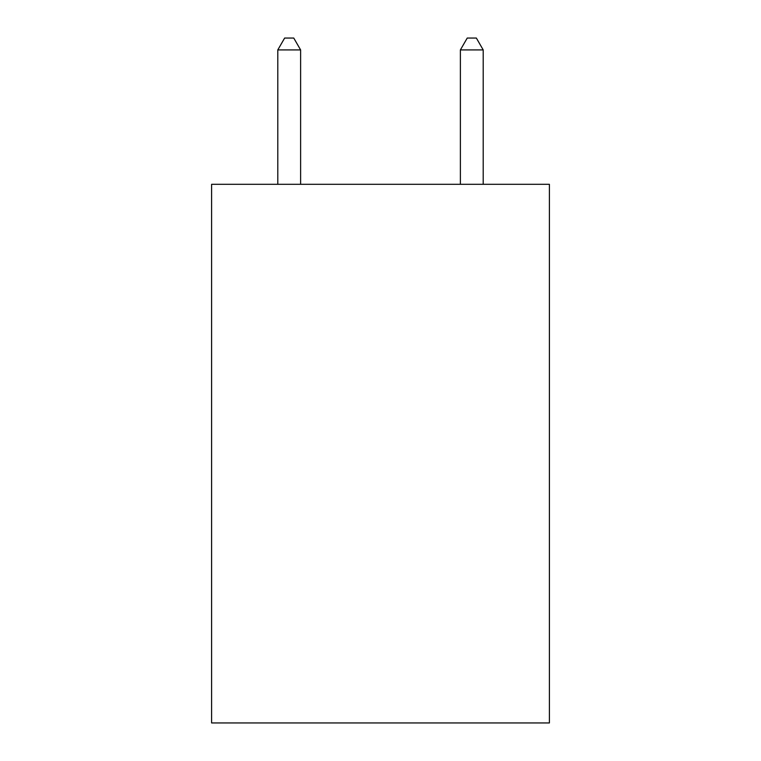 <?xml version="1.0" encoding="UTF-8"?>
<svg xmlns="http://www.w3.org/2000/svg" width="761" height="761" viewBox="0 0 761 761"><rect width="100%" height="100%" fill="white"/><g stroke="black" fill="none" stroke-linecap="round" stroke-linejoin="round"><path stroke-width="1.14" d="M549.394 184.305L549.394 722.95L211.606 722.95L211.606 184.305L549.394 184.305M300.614 184.305L300.614 49.922L277.794 49.922L277.794 184.305M277.794 49.922L284.643 38.05L293.765 38.05L300.614 49.922M483.206 184.305L483.206 49.922L460.386 49.922L460.386 184.305M460.386 49.922L467.235 38.05L476.357 38.05L483.206 49.922"/></g></svg>
